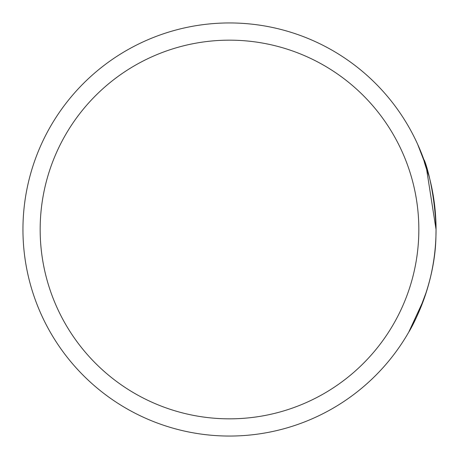<?xml version="1.0" encoding="UTF-8"?>
<svg xmlns="http://www.w3.org/2000/svg" width="459" height="459" viewBox="0 0 459 459"><rect width="100%" height="100%" fill="white"/><g stroke="black" fill="none" stroke-linecap="round" stroke-linejoin="round"><path stroke-width="0.69" d="M417.581 144.126L426.136 166.267L436.05 229.5L435.935 236.322L436.05 229.5C434.168 171.064 414.993 138.107 428.947 175.808M435.935 236.322C435.172 286.881 410.409 329.872 408.849 331.955C407.03 334.898 432.057 295.837 435.396 245.898L435.224 247.969M408.774 332.081L423.772 299.652M432.797 266.025L433.285 263.191M435.998 224.761L436.033 226.74M436.05 229.5A206.55 206.55 0 0 1 229.5 436.05A206.55 206.55 0 0 1 22.95 229.5A206.55 206.55 0 0 1 229.5 22.95A206.55 206.55 0 0 1 436.05 229.5A206.55 206.55 0 0 0 229.5 22.95A206.55 206.55 0 0 0 22.95 229.5M418.453 312.929L426.635 291.155M423.904 159.715L419.348 148.137M40.163 229.5A189.338 189.338 0 0 0 229.5 418.837A189.338 189.338 0 0 0 418.837 229.5A189.338 189.338 0 0 0 229.5 40.163A189.338 189.338 0 0 0 40.163 229.5"/></g></svg>
